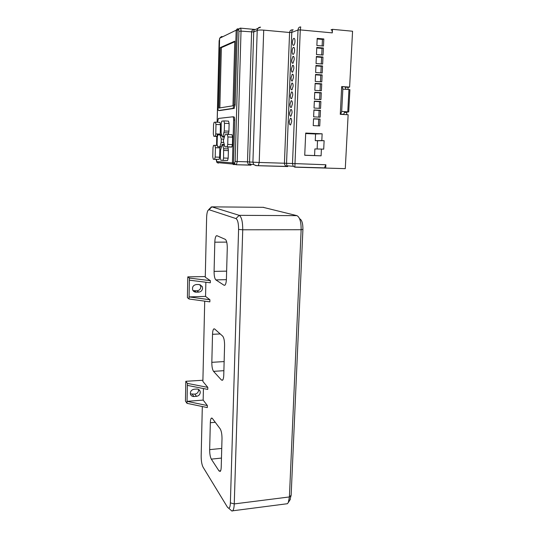 <?xml version="1.0" encoding="UTF-8"?>
<svg xmlns="http://www.w3.org/2000/svg" width="538" height="538" viewBox="0 0 538 538"><rect width="100%" height="100%" fill="white"/><g stroke="black" fill="none" stroke-linecap="round" stroke-linejoin="round"><path stroke-width="0.81" d="M289.276 121.669C289.296 124.083 289.74 125.152 290.614 124.89L291.69 121.494C291.67 119.073 291.226 117.997 290.359 118.266L289.276 121.669M289.626 112.987C289.646 115.381 290.09 116.45 290.95 116.181L292.053 112.731C292.033 110.33 291.589 109.261 290.728 109.523L289.626 112.987M289.975 104.264C289.995 106.645 290.433 107.708 291.293 107.439L292.41 103.935C292.396 101.547 291.952 100.485 291.098 100.754L289.975 104.264M290.332 95.508C290.345 97.882 290.782 98.931 291.636 98.662L292.773 95.105C292.753 92.731 292.322 91.675 291.468 91.951L290.332 95.508M290.688 86.726C290.695 89.086 291.125 90.128 291.979 89.859L293.129 86.248C293.123 83.881 292.685 82.839 291.838 83.108L290.688 86.726M291.038 77.909C291.051 80.249 291.482 81.285 292.322 81.016L293.492 77.351C293.486 74.997 293.055 73.962 292.215 74.231L291.038 77.909M291.394 69.052C291.408 71.386 291.831 72.415 292.672 72.139L293.862 68.42C293.849 66.08 293.425 65.051 292.585 65.327L291.394 69.052M291.757 60.169C291.764 62.482 292.181 63.504 293.015 63.235L294.225 59.456C294.219 57.129 293.795 56.107 292.961 56.382L291.757 60.169M292.114 51.245C292.121 53.551 292.537 54.567 293.365 54.291C294.051 53.686 294.461 52.408 294.595 50.458C294.589 48.144 294.172 47.129 293.344 47.405C292.659 48.017 292.248 49.294 292.114 51.245M292.477 42.294C292.477 44.58 292.894 45.589 293.714 45.32C294.407 44.701 294.824 43.403 294.959 41.419C294.959 39.126 294.548 38.117 293.721 38.393C293.028 39.012 292.611 40.316 292.477 42.294M223.351 140.741L224.857 146.861L227.137 146.827L227.722 144.426L227.924 136.961L227.305 134.493L225.032 134.641L223.351 140.741M346.647 114.661L346.754 112.496L344.454 112.368M332.457 29.328L332.282 32.879C332.302 30.753 331.885 29.738 331.045 29.819L332.457 29.328L352.565 31.231L349.606 87.089L341.691 86.557L340.272 114.312L348.14 114.742L345.282 168.65L294.858 167.157L293.244 166.303L292.49 163.727L298.018 30C298.281 27.868 299.182 26.853 300.735 26.961L300.271 29.906L294.858 167.157M215.482 122.139L219.901 122.355L220.472 124.655L215.994 124.446L215.435 122.139L214.09 122.314L213.546 124.661L213.324 134.002L213.868 136.316L215.22 136.222L215.765 133.901L215.994 124.446M215.765 133.901L220.23 134.09L220.472 124.655M220.23 134.09L220.19 134.776M223.626 148.723L222.732 145.058L222.127 144.406L220.499 150.337L220.311 157.802L220.896 160.25L223.021 160.344L223.573 158.031L223.626 148.723L228.24 148.885L227.762 146.961M228.24 148.885L228.388 150.613L223.774 150.452M223.573 158.031L228.179 158.179L228.388 150.613M228.179 158.179L227.614 160.479L222.866 160.405M227.332 134.493L231.992 134.695L232.624 137.156L227.924 136.961M227.722 144.426L232.416 144.608L232.624 137.156M232.416 144.608L231.817 147.002L226.969 146.901M224.857 146.861L231.649 147.069M216.612 159.342L216.558 161.514L232.416 162.92L233.626 120.048C233.626 118.024 233.344 116.941 232.779 116.807L218.448 118.441L217.527 122.24M217.238 133.962L217.177 136.363M217.177 136.45L216.955 145.421M223.936 120.902L228.516 121.124L229.127 123.518L224.487 123.303L223.882 120.902L221.77 121.164L221.185 123.592L221.138 132.852L222.026 136.45L222.618 137.089L222.954 136.423L224.285 130.976L224.487 123.303M224.285 130.976L228.919 131.178L229.127 123.518M228.919 131.178L228.67 132.92L224.043 132.718M228.186 134.534L228.67 132.92M219.84 146.8L219.881 147.856L215.429 147.694L214.87 145.347L213.519 145.388L212.994 147.641L212.772 156.894L213.317 159.248L214.528 159.342L215.2 157.056L215.429 147.694M215.2 157.056L219.645 157.197L219.881 147.856M219.645 157.197L219.114 159.423L214.548 159.342M218.267 134.009L218.246 134.83M219.591 110.579L234.111 108.414L235.16 104.91L237.285 30.289L238.469 29.718L238.912 31.224L235.16 161.44L234.635 163.054L233.505 162.953L234.259 164.541L233.176 164.507L232.416 162.92L233.505 162.953L234.729 120.102C234.723 118.078 234.44 116.995 233.875 116.86L232.86 116.807M287.648 166.558L286.801 166.424C285.221 165.825 284.427 164.749 284.42 163.202L289.592 32.495C289.908 30.437 291.125 29.577 293.23 29.899C292.437 29.516 291.952 30.35 291.784 32.408L286.539 163.296L325.86 164.749L325.698 168.098M321.415 149.073L323.715 149.154L324.118 140.694L321.818 140.6L322.141 133.801L305.705 133.068L304.73 155.274L321.092 155.825L321.415 149.073L314.878 148.939L314.575 155.556L321.092 155.825M319.733 125.926L320.056 119.073L313.54 118.737L313.224 125.61L319.733 125.926M320.144 117.183L320.466 110.31L313.936 109.947L313.62 116.847L320.144 117.183M320.554 108.414L320.877 101.507L314.34 101.117L314.024 108.044L320.554 108.414M320.964 99.604L321.294 92.677L314.743 92.26L314.427 99.207L320.964 99.604M321.381 90.767L321.711 83.814L315.147 83.363L314.831 90.344L321.381 90.767M321.798 81.897L322.127 74.91L315.55 74.432L315.234 81.44L321.798 81.897M322.215 72.986L322.544 65.979L315.961 65.468L315.638 72.502L322.215 72.986M322.639 64.042L322.968 57.008L316.371 56.477L316.048 63.531L322.639 64.042M323.056 55.071L323.392 48.003L316.781 47.438L316.458 54.526L323.056 55.071M323.479 46.06L323.815 38.965L317.198 38.373L316.869 45.488L323.479 46.06M219.612 38.259L217.897 107.526C217.897 109.409 218.146 110.411 218.643 110.525L233.015 108.36L234.057 104.843L236.162 30.189L219.612 38.259L221.414 36.577L222.806 36.698M220.318 47.573L218.805 108.077L232.967 105.778L234.776 41.17L220.318 47.573L221.367 47.66L219.847 107.909M219.585 39.213L219.188 40.646L217.177 122.22M250.957 165.173L250.083 165.045C248.388 164.453 247.534 163.384 247.5 161.837L252.914 162.187L257.218 30.424C257.487 28.292 258.603 27.209 260.56 27.176L255.416 29.509C254.454 29.126 253.889 29.953 253.714 31.991L249.558 161.925L249.941 164.224L251.031 165.173M332.282 32.879L300.271 29.906L298.018 30L291.784 32.408L289.592 32.495L263.721 30.135C260.674 29.913 258.502 30.007 257.218 30.424L253.714 31.991L241.024 31.13L237.204 161.528L247.5 161.837L251.596 32.078C251.771 30.33 252.826 29.435 254.756 29.402M216.263 159.335L216.565 161.279M325.86 164.749L324.36 167.99M263.721 30.135L259.208 162.449L286.539 163.296L286.889 165.785L287.716 166.558M324.737 167.89L294.77 167.042L293.244 166.303L286.889 165.785L286.794 166.424L255.94 165.623L253.734 164.554L252.914 162.187L259.208 162.449L258.327 165.617C257.097 165.859 255.563 165.502 253.734 164.554L249.941 164.224L250.083 165.045L236.155 164.749L233.754 164.056M216.558 161.514L217.009 162.557L218.388 163.122M233.176 164.507L234.501 164.594M222.853 36.678L221.414 36.577M238.085 28.904L237.319 28.837L236.162 30.189L237.285 30.289L238.758 28.776M234.763 41.762L221.367 47.66M219.907 146.766L221.172 142.462L221.259 139.053L219.948 134.769L217.823 134.903L217.278 137.237L217.096 144.345L217.668 146.726L221.279 146.813M322.134 45.945L322.444 39.415L317.171 38.944M322.444 39.415L323.815 38.965M321.717 54.957L322.02 48.413L316.761 47.963M322.02 48.413L323.392 48.003M321.294 63.941L321.603 57.378L316.351 56.954M321.603 57.378L322.968 57.008M320.877 72.886L321.186 66.302L315.94 65.905M321.186 66.302L322.544 65.979M320.466 81.803L320.769 75.199L315.537 74.822M320.769 75.199L322.127 74.91M320.049 90.68L320.359 84.062L315.134 83.706M320.359 84.062L321.711 83.814M319.639 99.523L319.949 92.892L314.73 92.556M319.949 92.892L321.294 92.677M319.222 108.34L319.538 101.682L314.326 101.373M319.538 101.682L320.877 101.507M318.819 117.116L319.128 110.445L313.93 110.156M319.128 110.445L320.466 110.31M318.409 125.865L318.718 119.174L313.526 118.905M318.718 119.174L320.056 119.073M304.73 155.22L314.575 155.556M317.138 148.986L317.528 140.734L315.261 140.647L315.571 133.989L305.685 133.552M315.571 133.989L322.141 133.801M315.261 140.647L321.818 140.6M317.528 140.734L324.118 140.694M347.972 89.449L348.079 87.338L349.606 87.089M345.248 87.149L348.079 87.338M341.018 99.671L340.937 101.285M341.684 86.732L345.167 86.867L345.894 89.315L342.841 89.106L341.684 111.467L344.73 111.635L343.742 114.271L342.081 114.412M343.742 114.271L340.278 114.143M344.475 112.321L348.718 111.924L344.73 111.635M347.77 111.81L348.947 89.516L345.894 89.315M340.702 114.11L341.684 111.467M342.841 89.106L342.114 86.658M348.947 89.516L349.902 89.678L348.718 111.917M200.27 392.41L200.069 391.166C199.443 389.714 198.314 389.008 196.659 389.041L194.104 389.23C191.259 389.882 190.055 391.577 190.492 394.32C191.104 395.827 192.254 396.553 193.949 396.519L196.504 396.324C198.744 395.934 199.995 394.63 200.27 392.41M198.495 389.398L198.583 390.258C198.32 392.458 197.069 393.749 194.85 394.132L190.385 393.917M198.905 284.474L202.221 286.478L202.597 288.193C202.315 290.507 201.03 291.818 198.737 292.114L196.128 292.188C194.568 292.168 193.438 291.468 192.745 290.09C191.999 287.043 193.182 285.194 196.289 284.541L198.905 284.474M200.156 284.663L200.849 286.909C200.573 289.202 199.302 290.5 197.029 290.789L193.048 290.634M207.809 387.38L207.762 389.411L187.359 385.39L187.399 383.392L207.809 387.38L202.88 381.429L204.716 301.152M299.518 218.569L299.753 218.831C301.892 219.968 302.948 223.478 302.914 229.363L291.145 495.236L289.874 500.084M211.824 362.33L212.523 334.306C212.624 331.482 213.035 329.686 213.747 328.926L214.615 328.96L222.678 336.129C223.936 337.709 224.575 340.823 224.581 345.463L223.768 375.026C223.66 377.763 223.257 379.492 222.55 380.231L221.481 380.07L213.546 371.355C212.402 369.667 211.831 366.66 211.824 362.33L224.138 361.576M209.659 449.64L210.324 422.733C210.405 420.299 210.748 418.772 211.34 418.147L212.355 418.43L220.163 428.826C221.38 430.898 221.999 434.186 222.006 438.685L221.226 467.011C221.138 469.351 220.809 470.824 220.23 471.423L219.02 470.945L211.326 459.136C210.224 457.011 209.665 453.843 209.659 449.64L221.737 448.423M214.084 271.387L214.81 242.187C214.938 238.879 215.429 236.76 216.296 235.839L216.975 235.705L225.301 239.363C226.606 240.405 227.265 243.324 227.271 248.112L226.417 278.993C226.283 282.215 225.792 284.272 224.931 285.167L224.057 285.248L215.859 279.901C214.682 278.684 214.09 275.846 214.084 271.387L226.632 271.139M202.308 406.526L201.172 456.123C201.185 460.945 201.804 464.603 203.021 467.085L227.507 507.28L228.724 508.269C229.679 508.067 230.23 506.271 230.378 502.875L238.59 229.423C238.583 223.364 237.722 219.753 235.987 218.583L209.033 209.719L207.93 210.452C207.17 211.918 206.733 214.285 206.632 217.547L205.267 277.225L210.371 280.661L210.324 282.786L189.389 280.184L189.067 296.909L209.914 299.747L205.55 296.398L205.872 282.235M209.914 299.747L209.86 301.858L189.026 298.993L189.067 296.909L205.55 296.398M203.425 388.557L203.162 400.09L207.372 405.565L207.325 407.575L187.009 403.332L187.049 401.341L207.372 405.565M205.281 276.566L187.789 276.875L187.399 297.608L189.026 298.993M187.789 276.875L189.43 278.079L210.371 280.661M189.43 278.079L189.389 280.184M211.01 207.076L211.898 206.854L239.208 215.334C241.555 216.861 242.725 221.676 242.732 229.787L234.252 503.918C234.111 507.556 233.573 509.856 232.638 510.811L231.999 511.1L228.724 508.269M285.974 503.904L287.406 503.716L288.321 502.505L289.41 496.944L301.139 229.719C301.172 221.824 299.774 217.137 296.936 215.651L263.095 207.325M187.009 403.332L185.435 401.072L185.812 381.294L187.399 383.392M187.359 385.39L187.049 401.341L203.162 400.09M202.907 380.258L185.812 381.294M240.439 28.144L254.225 29.395M287.581 166.551L258.072 165.717M250.896 165.173L236.189 164.749M219.558 40.471L219.134 40.686L217.123 122.22M216.827 136.437L216.606 145.408M216.242 159.894L216.599 159.927M218.643 110.525L219.679 110.579M233.015 108.36L234.111 108.414M234.057 104.843L235.16 104.91M233.626 120.048L234.729 120.102M238.469 29.718L240.123 28.11C240.721 28.03 241.024 29.032 241.024 31.13L238.912 31.224M235.16 161.44L237.204 161.528L236.411 164.655L235.012 164.171L234.635 163.054M216.209 159.329L216.565 161.326M219.188 40.76L219.585 39.173M222.954 136.423L224.339 136.484M224.151 145.105L222.732 145.058M219.975 134.769L221.629 134.836M217.668 146.726L221.266 146.854M223.526 142.557L221.172 142.462M221.259 139.053L223.552 139.14M221.791 135.515L220.385 135.455M213.868 136.316L217.332 136.457M217.339 136.37L215.092 136.275M214.87 145.347L217.144 145.428M263.674 207.332L211.898 206.854L209.033 209.719M235.987 218.583L239.208 215.334L296.936 215.651M302.914 229.363L301.139 229.719L242.732 229.787L238.59 229.423M230.378 502.875L234.252 503.918L289.41 496.944L291.145 495.236M221.468 458.073L211.326 459.136M219.02 470.945L220.641 470.763M215.261 422.296L210.324 422.733M221.481 380.07L222.759 379.983M223.882 370.682L213.546 371.355M220.21 333.937L212.523 334.306M224.057 285.248L224.857 285.227M226.39 279.652L215.859 279.901M226.733 242.107L214.81 242.187M194.44 290.863L196.128 292.188M197.029 290.789L198.737 292.114M192.315 394.32L193.949 396.519M194.85 394.132L196.504 396.324M233.196 108.266L234.292 108.326M216.774 136.437L216.552 145.408M232.665 164.023L217.009 162.557M227.137 146.827L231.817 147.002M223.021 160.344L227.614 160.479M222.443 144.419L223.996 144.473M222.618 137.089L224.144 137.15M215.22 136.222L217.345 136.309M214.682 159.282L219.114 159.423M294.353 38.447L293.721 38.393M293.977 47.458L293.344 47.405M293.593 56.429L292.961 56.382M293.217 65.374L292.585 65.327M292.84 74.278L292.215 74.231M292.47 83.148L291.838 83.108M292.094 91.985L291.468 91.951M291.724 100.794L291.098 100.754M291.354 109.564L290.728 109.523M290.984 118.299L290.359 118.266M198.838 389.593L200.069 391.166M200.486 285.207L202.221 286.478M287.406 503.716L232.638 510.811M211.34 418.147L212.012 418.087M213.747 328.926L214.534 328.893M216.296 235.839L217.271 235.832M208.609 209.733L210.405 207.85M290.318 499.392L288.321 502.505"/></g></svg>
